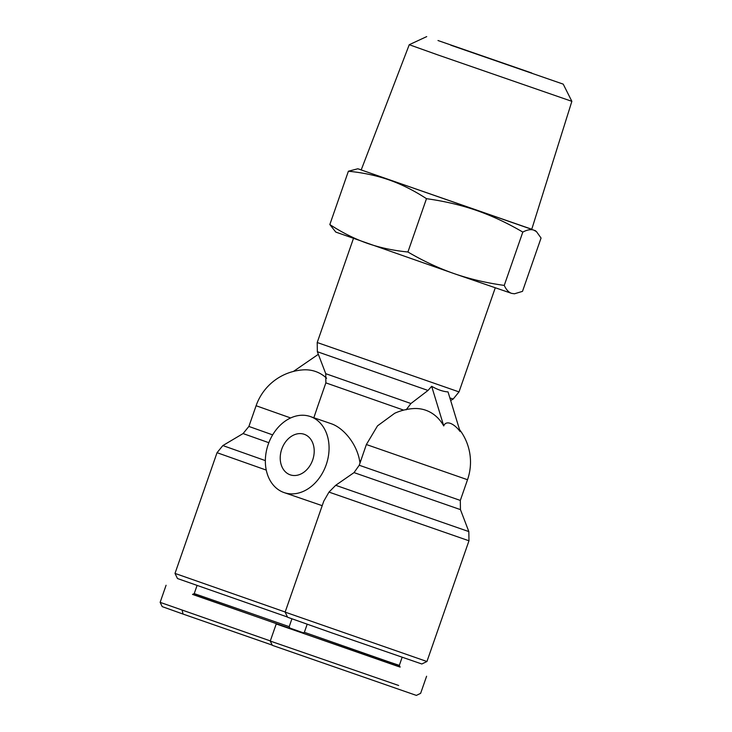 <?xml version="1.0" encoding="UTF-8"?>
<svg xmlns="http://www.w3.org/2000/svg" width="732" height="732" viewBox="0 0 732 732"><rect width="100%" height="100%" fill="white"/><g stroke="black" fill="none" stroke-linecap="round" stroke-linejoin="round"><path stroke-width="1.1" d="M313.845 417.743L318.1 405.18M326.618 378.224A51.926 39.656 -71 0 0 303.167 369.87A53.628 53.628 0 0 0 256.099 405.738L290.641 417.954M406.141 409.829L410.927 403.515L428.01 390.458L431.67 386.295C437.59 389.698 443.052 391.574 448.039 391.913L460.117 431.569A17.367 8.134 57.8 0 0 443.748 425.942A51.926 39.656 -71 0 0 425.768 410.24A51.926 39.656 -71 0 0 413.305 408.584A53.628 53.628 0 0 0 394.694 413.269L377.511 425.859L366.375 444.525L359.238 465.25L354.032 472.607L335.704 485.298L328.988 492.096L323.745 501.228L285.132 612.126L426.939 661.508L468.974 540.783L468.837 531.588L335.704 485.298M310.286 416.526A40.223 30.717 109 0 1 326.197 464.747A40.223 30.717 109 0 1 284.144 492.599A40.223 30.717 109 0 1 268.232 444.37A40.223 30.717 109 0 1 310.286 416.526L331.724 423.892C343.948 428.321 356.731 444.095 359.595 460.62L360.007 462.77M312.674 459.998A21.448 16.388 109 0 1 290.247 474.848A21.448 16.388 109 0 1 281.756 449.128A21.448 16.388 109 0 1 304.183 434.277A21.448 16.388 109 0 1 312.674 459.998M289.195 626.665L194.236 593.597L192.525 594.421L290.018 628.367L289.195 626.665L291.912 618.842M270.318 640.912L160.134 602.354L162.202 606.627L183.064 614.075L182.122 610.204M289.863 628.056L303.35 632.805M302.938 632.997L192.763 594.302M285.169 612.007L175.003 573.412L217.038 452.687L266.274 470.09M175.003 573.412L177.473 578.527L287.511 617.049M438.001 54.964L571.866 101.336L531.734 229.336L361.196 169.943L409.252 44.707L438.001 54.964M450.848 45.21L563.219 84.134L450.848 45.21M531.798 73.026L437.992 40.525L531.798 73.026M388.07 661.582L304.366 632.311L302.655 633.134L397.192 666.12L400.148 667.09L399.324 665.379L388.07 661.582M398.647 685.481L270.264 641.067L276.22 623.975L302.892 633.024M400.001 666.77L276.22 623.975M285.132 612.126L287.603 617.25L331.678 632.841L421.815 663.988L426.939 661.508M426.591 676.249L420.635 693.341L416.371 695.4L272.331 645.34L270.264 641.067M329.83 224.55C342.137 232.575 354.572 238.815 367.135 243.262C379.716 247.654 393.304 250.564 407.916 252C423.37 261.05 438.843 268.287 454.343 273.695C469.862 279.038 486.496 282.945 504.247 285.407C506.242 289.735 508.703 292.388 511.631 293.376L514.477 293.788L511.631 293.376L454.343 273.695L335.796 232.09L329.83 224.55L348.395 171.224L357.847 168.772L531.761 229.244M514.477 293.788L522.492 291.363L541.058 238.037L536.474 231.623L533.674 230.068C530.746 229.143 527.122 229.811 522.813 232.081C507.303 222.995 491.822 215.766 476.386 210.386C460.931 205.052 444.297 201.144 426.482 198.674C414.129 190.622 401.694 184.382 389.177 179.953C376.651 175.579 363.054 172.67 348.395 171.224M361.233 169.861L357.847 168.772M407.916 252L426.482 198.674M504.247 285.407L522.813 232.081M272.213 645.102L183.064 614.075M431.67 386.295L443.748 425.942M293.468 371.417L318.338 354.306M265.359 460.611L222.857 445.568L217.038 452.687M366.375 444.525L467.519 479.725A53.628 53.628 0 0 0 459.504 429.556M467.519 479.725L460.318 500.432L359.238 465.25M354.032 472.607L460.446 509.618L468.837 531.588M495.262 287.822L459.019 391.904L317.212 342.521L317.349 351.717L428.01 390.458M360.647 460.977L359.595 460.62M410.927 403.515L325.74 373.686L325.868 382.873L403.643 410.121M328.988 492.096L468.974 540.783M449.878 397.943L453.2 399.022L459.019 391.904M222.857 445.568L243.079 433.564L268.845 442.714M272.652 434.881L248.889 426.445L256.099 405.738M450.665 400.523L453.2 399.022M426.719 36.6L409.252 44.707M307.175 624.25L304.366 632.311M402.133 657.318L399.324 665.379M535.092 230.498L536.474 231.623M563.219 84.134L571.866 101.336M166.082 585.261L160.134 602.354M197.045 585.527L194.236 593.597M325.74 373.686L317.349 351.717M322.199 505.675L284.144 492.599M325.868 382.873L317.908 405.738M353.455 238.44L317.212 342.521M460.318 500.432L460.446 509.618M243.079 433.564L248.889 426.445"/></g></svg>
